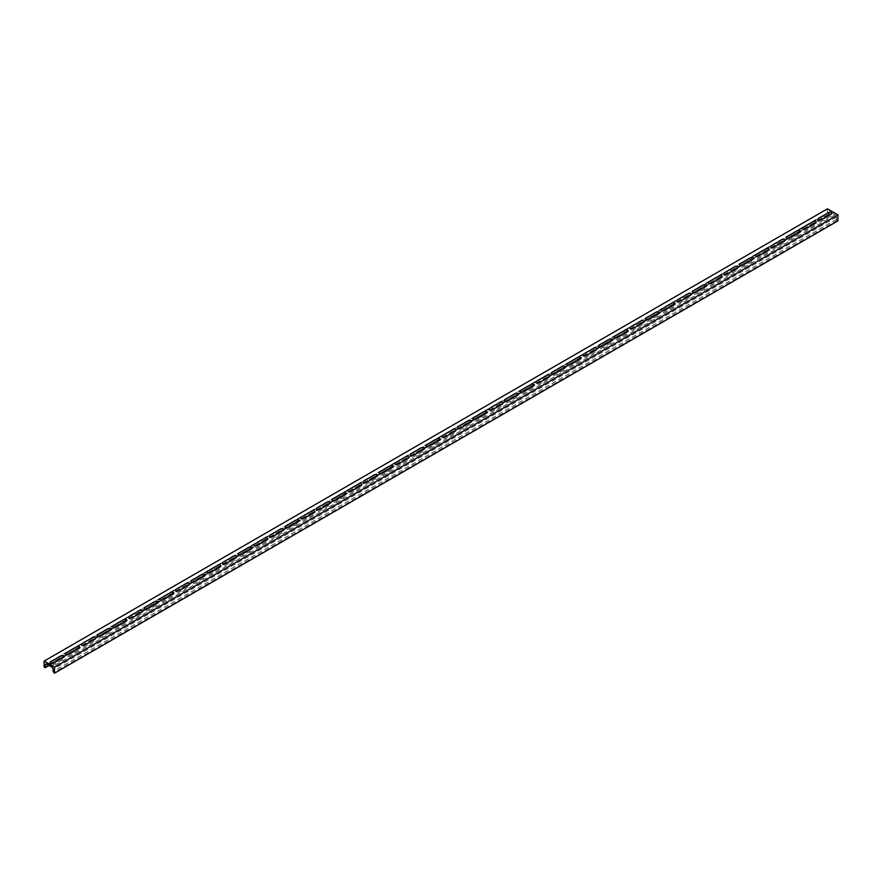 <?xml version="1.0" encoding="UTF-8"?>
<svg xmlns="http://www.w3.org/2000/svg" width="882" height="882" viewBox="0 0 882 882"><rect width="100%" height="100%" fill="white"/><g stroke="black" fill="none" stroke-linecap="round" stroke-linejoin="round"><path stroke-width="0.66" stroke-dasharray="4.41 3.31" d="M828.76 214.172L818.32 220.202A1.841 1.069 0 0 0 818.32 221.713A1.841 1.069 0 0 0 820.933 221.713L831.373 215.682A1.841 1.069 0 0 0 831.373 214.172A1.841 1.069 0 0 0 828.76 214.172M813.094 223.223L802.653 229.254A1.841 1.069 0 0 0 802.653 230.753A1.841 1.069 0 0 0 805.255 230.753L815.707 224.723A1.841 1.069 0 0 0 815.707 223.223A1.841 1.069 0 0 0 813.094 223.223M797.427 232.264L786.987 238.294A1.841 1.069 0 0 0 786.987 239.805A1.841 1.069 0 0 0 789.588 239.805L800.04 233.774A1.841 1.069 0 0 0 800.04 232.264A1.841 1.069 0 0 0 797.427 232.264M781.761 241.304L771.32 247.335A1.841 1.069 0 0 0 771.32 248.845A1.841 1.069 0 0 0 773.922 248.845L784.374 242.815A1.841 1.069 0 0 0 784.374 241.304A1.841 1.069 0 0 0 781.761 241.304M766.094 250.356L755.642 256.386A1.841 1.069 0 0 0 755.642 257.897A1.841 1.069 0 0 0 758.255 257.897L768.707 251.866A1.841 1.069 0 0 0 768.707 250.356A1.841 1.069 0 0 0 766.094 250.356M750.428 259.396L739.976 265.427A1.841 1.069 0 0 0 739.976 266.937A1.841 1.069 0 0 0 742.589 266.937L753.041 260.907A1.841 1.069 0 0 0 753.041 259.396A1.841 1.069 0 0 0 750.428 259.396M734.761 268.448L724.309 274.478A1.841 1.069 0 0 0 724.309 275.978A1.841 1.069 0 0 0 726.922 275.978L737.374 269.958A1.841 1.069 0 0 0 737.374 268.448A1.841 1.069 0 0 0 734.761 268.448M719.095 277.488L708.643 283.519A1.841 1.069 0 0 0 708.643 285.029A1.841 1.069 0 0 0 711.256 285.029L721.708 278.999A1.841 1.069 0 0 0 721.708 277.488A1.841 1.069 0 0 0 719.095 277.488M703.428 286.54L692.976 292.57A1.841 1.069 0 0 0 692.976 294.07A1.841 1.069 0 0 0 695.589 294.07L706.03 288.039A1.841 1.069 0 0 0 706.03 286.54A1.841 1.069 0 0 0 703.428 286.54M687.762 295.58L677.31 301.611A1.841 1.069 0 0 0 677.31 303.121A1.841 1.069 0 0 0 679.923 303.121L690.363 297.091A1.841 1.069 0 0 0 690.363 295.58A1.841 1.069 0 0 0 687.762 295.58M672.095 304.632L661.643 310.651A1.841 1.069 0 0 0 661.643 312.162A1.841 1.069 0 0 0 664.256 312.162L674.697 306.131A1.841 1.069 0 0 0 674.697 304.632A1.841 1.069 0 0 0 672.095 304.632M656.417 313.672L645.977 319.703A1.841 1.069 0 0 0 645.977 321.213A1.841 1.069 0 0 0 648.59 321.213L659.03 315.183A1.841 1.069 0 0 0 659.03 313.672A1.841 1.069 0 0 0 656.417 313.672M640.751 322.713L630.31 328.743A1.841 1.069 0 0 0 630.31 330.254A1.841 1.069 0 0 0 632.923 330.254L643.364 324.223A1.841 1.069 0 0 0 643.364 322.713A1.841 1.069 0 0 0 640.751 322.713M625.084 331.764L614.644 337.795A1.841 1.069 0 0 0 614.644 339.305A1.841 1.069 0 0 0 617.257 339.305L627.697 333.275A1.841 1.069 0 0 0 627.697 331.764A1.841 1.069 0 0 0 625.084 331.764M609.418 340.805L598.977 346.835A1.841 1.069 0 0 0 598.977 348.346A1.841 1.069 0 0 0 601.59 348.346L612.031 342.315A1.841 1.069 0 0 0 612.031 340.805A1.841 1.069 0 0 0 609.418 340.805M593.751 349.856L583.311 355.887A1.841 1.069 0 0 0 583.311 357.386A1.841 1.069 0 0 0 585.924 357.386L596.364 351.356A1.841 1.069 0 0 0 596.364 349.856A1.841 1.069 0 0 0 593.751 349.856M578.085 358.897L567.644 364.928A1.841 1.069 0 0 0 567.644 366.438A1.841 1.069 0 0 0 570.257 366.438L580.698 360.407A1.841 1.069 0 0 0 580.698 358.897A1.841 1.069 0 0 0 578.085 358.897M562.418 367.948L551.978 373.979A1.841 1.069 0 0 0 551.978 375.478A1.841 1.069 0 0 0 554.591 375.478L565.031 369.448A1.841 1.069 0 0 0 565.031 367.948A1.841 1.069 0 0 0 562.418 367.948M546.752 376.989L536.311 383.02A1.841 1.069 0 0 0 536.311 384.53A1.841 1.069 0 0 0 538.924 384.53L549.365 378.499A1.841 1.069 0 0 0 549.365 376.989A1.841 1.069 0 0 0 546.752 376.989M531.085 386.029L520.645 392.06A1.841 1.069 0 0 0 520.645 393.57A1.841 1.069 0 0 0 523.258 393.57L533.698 387.54A1.841 1.069 0 0 0 533.698 386.029A1.841 1.069 0 0 0 531.085 386.029M515.419 395.081L504.978 401.112A1.841 1.069 0 0 0 504.978 402.622A1.841 1.069 0 0 0 507.58 402.622L518.032 396.591A1.841 1.069 0 0 0 518.032 395.081A1.841 1.069 0 0 0 515.419 395.081M499.752 404.121L489.312 410.152A1.841 1.069 0 0 0 489.312 411.662A1.841 1.069 0 0 0 491.913 411.662L502.365 405.632A1.841 1.069 0 0 0 502.365 404.121A1.841 1.069 0 0 0 499.752 404.121M484.086 413.173L473.645 419.204A1.841 1.069 0 0 0 473.645 420.703A1.841 1.069 0 0 0 476.247 420.703L486.699 414.683A1.841 1.069 0 0 0 486.699 413.173A1.841 1.069 0 0 0 484.086 413.173M468.419 422.213L457.967 428.244A1.841 1.069 0 0 0 457.967 429.755A1.841 1.069 0 0 0 460.58 429.755L471.032 423.724A1.841 1.069 0 0 0 471.032 422.213A1.841 1.069 0 0 0 468.419 422.213M452.753 431.265L442.301 437.296A1.841 1.069 0 0 0 442.301 438.795A1.841 1.069 0 0 0 444.914 438.795L455.366 432.764A1.841 1.069 0 0 0 455.366 431.265A1.841 1.069 0 0 0 452.753 431.265M437.086 440.305L426.634 446.336A1.841 1.069 0 0 0 426.634 447.847A1.841 1.069 0 0 0 429.247 447.847L439.699 441.816A1.841 1.069 0 0 0 439.699 440.305A1.841 1.069 0 0 0 437.086 440.305M421.42 449.357L410.968 455.377A1.841 1.069 0 0 0 410.968 456.887A1.841 1.069 0 0 0 413.581 456.887L424.033 450.856A1.841 1.069 0 0 0 424.033 449.357A1.841 1.069 0 0 0 421.42 449.357M405.753 458.397L395.301 464.428A1.841 1.069 0 0 0 395.301 465.939A1.841 1.069 0 0 0 397.914 465.939L408.355 459.908A1.841 1.069 0 0 0 408.355 458.397A1.841 1.069 0 0 0 405.753 458.397M390.087 467.438L379.635 473.469A1.841 1.069 0 0 0 379.635 474.979A1.841 1.069 0 0 0 382.248 474.979L392.688 468.948A1.841 1.069 0 0 0 392.688 467.438A1.841 1.069 0 0 0 390.087 467.438M374.42 476.489L363.968 482.52A1.841 1.069 0 0 0 363.968 484.031A1.841 1.069 0 0 0 366.581 484.031L377.022 478A1.841 1.069 0 0 0 377.022 476.489A1.841 1.069 0 0 0 374.42 476.489M358.742 485.53L348.302 491.561A1.841 1.069 0 0 0 348.302 493.071A1.841 1.069 0 0 0 350.915 493.071L361.355 487.04A1.841 1.069 0 0 0 361.355 485.53A1.841 1.069 0 0 0 358.742 485.53M343.076 494.582L332.635 500.612A1.841 1.069 0 0 0 332.635 502.112A1.841 1.069 0 0 0 335.248 502.112L345.689 496.081A1.841 1.069 0 0 0 345.689 494.582A1.841 1.069 0 0 0 343.076 494.582M327.409 503.622L316.969 509.653A1.841 1.069 0 0 0 316.969 511.163A1.841 1.069 0 0 0 319.582 511.163L330.022 505.132A1.841 1.069 0 0 0 330.022 503.622A1.841 1.069 0 0 0 327.409 503.622M311.743 512.674L301.302 518.704A1.841 1.069 0 0 0 301.302 520.204A1.841 1.069 0 0 0 303.915 520.204L314.356 514.173A1.841 1.069 0 0 0 314.356 512.674A1.841 1.069 0 0 0 311.743 512.674M296.076 521.714L285.636 527.745A1.841 1.069 0 0 0 285.636 529.255A1.841 1.069 0 0 0 288.249 529.255L298.689 523.224A1.841 1.069 0 0 0 298.689 521.714A1.841 1.069 0 0 0 296.076 521.714M280.41 530.755L269.969 536.785A1.841 1.069 0 0 0 269.969 538.296A1.841 1.069 0 0 0 272.582 538.296L283.023 532.265A1.841 1.069 0 0 0 283.023 530.755A1.841 1.069 0 0 0 280.41 530.755M264.743 539.806L254.303 545.837A1.841 1.069 0 0 0 254.303 547.347A1.841 1.069 0 0 0 256.916 547.347L267.356 541.316A1.841 1.069 0 0 0 267.356 539.806A1.841 1.069 0 0 0 264.743 539.806M249.077 548.847L238.636 554.877A1.841 1.069 0 0 0 238.636 556.388A1.841 1.069 0 0 0 241.249 556.388L251.69 550.357A1.841 1.069 0 0 0 251.69 548.847A1.841 1.069 0 0 0 249.077 548.847M233.41 557.898L222.97 563.929A1.841 1.069 0 0 0 222.97 565.428A1.841 1.069 0 0 0 225.583 565.428L236.023 559.409A1.841 1.069 0 0 0 236.023 557.898A1.841 1.069 0 0 0 233.41 557.898M217.744 566.939L207.303 572.969A1.841 1.069 0 0 0 207.303 574.48A1.841 1.069 0 0 0 209.905 574.48L220.357 568.449A1.841 1.069 0 0 0 220.357 566.939A1.841 1.069 0 0 0 217.744 566.939M202.077 575.99L191.637 582.021A1.841 1.069 0 0 0 191.637 583.52A1.841 1.069 0 0 0 194.238 583.52L204.69 577.49A1.841 1.069 0 0 0 204.69 575.99A1.841 1.069 0 0 0 202.077 575.99M186.411 585.031L175.97 591.061A1.841 1.069 0 0 0 175.97 592.572A1.841 1.069 0 0 0 178.572 592.572L189.024 586.541A1.841 1.069 0 0 0 189.024 585.031A1.841 1.069 0 0 0 186.411 585.031M170.744 594.082L160.292 600.102A1.841 1.069 0 0 0 160.292 601.612A1.841 1.069 0 0 0 162.905 601.612L173.357 595.582A1.841 1.069 0 0 0 173.357 594.082A1.841 1.069 0 0 0 170.744 594.082M155.078 603.123L144.626 609.153A1.841 1.069 0 0 0 144.626 610.664A1.841 1.069 0 0 0 147.239 610.664L157.691 604.633A1.841 1.069 0 0 0 157.691 603.123A1.841 1.069 0 0 0 155.078 603.123M139.411 612.163L128.959 618.194A1.841 1.069 0 0 0 128.959 619.704A1.841 1.069 0 0 0 131.572 619.704L142.024 613.674A1.841 1.069 0 0 0 142.024 612.163A1.841 1.069 0 0 0 139.411 612.163M123.745 621.215L113.293 627.245A1.841 1.069 0 0 0 113.293 628.756A1.841 1.069 0 0 0 115.906 628.756L126.358 622.725A1.841 1.069 0 0 0 126.358 621.215A1.841 1.069 0 0 0 123.745 621.215M108.078 630.255L97.626 636.286A1.841 1.069 0 0 0 97.626 637.796A1.841 1.069 0 0 0 100.239 637.796L110.68 631.766A1.841 1.069 0 0 0 110.68 630.255A1.841 1.069 0 0 0 108.078 630.255M92.412 639.307L81.96 645.337A1.841 1.069 0 0 0 81.96 646.837A1.841 1.069 0 0 0 84.573 646.837L95.013 640.806A1.841 1.069 0 0 0 95.013 639.307A1.841 1.069 0 0 0 92.412 639.307M76.745 648.347L66.293 654.378A1.841 1.069 0 0 0 66.293 655.888A1.841 1.069 0 0 0 68.906 655.888L79.347 649.858A1.841 1.069 0 0 0 79.347 648.347A1.841 1.069 0 0 0 76.745 648.347M61.067 657.399L50.627 663.429A1.841 1.069 0 0 0 50.627 664.929A1.841 1.069 0 0 0 53.24 664.929L63.68 658.898A1.841 1.069 0 0 0 63.68 657.399A1.841 1.069 0 0 0 61.067 657.399M837.9 220.897L836.467 219.309L836.467 217.049A1.841 1.069 -120 0 0 835.155 214.789L51.806 667.057M827.459 208.836L827.459 214.866L828.705 215.362L828.893 212.683A1.841 1.069 60 0 1 829.278 211.834A1.841 1.069 60 0 1 830.194 211.923L835.155 214.789M827.459 214.866L44.1 667.134M836.467 217.049L53.107 669.317M836.467 219.309L53.107 671.577M837.117 220.445L53.758 672.712M830.194 211.923L46.845 664.19L828.893 212.683M828.893 214.943L48.797 665.326M828.242 215.318L44.883 667.586M829.278 211.834L45.919 664.102M828.705 215.362L49.072 665.48"/><path stroke-width="1.32" d="M828.76 212.54L818.32 218.571A1.841 1.069 0 0 0 818.32 220.081A1.841 1.069 0 0 0 820.933 220.081L831.373 214.05A1.841 1.069 0 0 0 831.373 212.54A1.841 1.069 0 0 0 828.76 212.54M813.094 221.591L802.653 227.622A1.841 1.069 0 0 0 802.653 229.133A1.841 1.069 0 0 0 805.255 229.133L815.707 223.102A1.841 1.069 0 0 0 815.707 221.591A1.841 1.069 0 0 0 813.094 221.591M797.427 230.632L786.987 236.663A1.841 1.069 0 0 0 786.987 238.173A1.841 1.069 0 0 0 789.588 238.173L800.04 232.142A1.841 1.069 0 0 0 800.04 230.632A1.841 1.069 0 0 0 797.427 230.632M781.761 239.684L771.32 245.714A1.841 1.069 0 0 0 771.32 247.214A1.841 1.069 0 0 0 773.922 247.214L784.374 241.194A1.841 1.069 0 0 0 784.374 239.684A1.841 1.069 0 0 0 781.761 239.684M766.094 248.724L755.642 254.755A1.841 1.069 0 0 0 755.642 256.265A1.841 1.069 0 0 0 758.255 256.265L768.707 250.234A1.841 1.069 0 0 0 768.707 248.724A1.841 1.069 0 0 0 766.094 248.724M750.428 257.776L739.976 263.806A1.841 1.069 0 0 0 739.976 265.306A1.841 1.069 0 0 0 742.589 265.306L753.041 259.275A1.841 1.069 0 0 0 753.041 257.776A1.841 1.069 0 0 0 750.428 257.776M734.761 266.816L724.309 272.847A1.841 1.069 0 0 0 724.309 274.357A1.841 1.069 0 0 0 726.922 274.357L737.374 268.326A1.841 1.069 0 0 0 737.374 266.816A1.841 1.069 0 0 0 734.761 266.816M719.095 275.868L708.643 281.898A1.841 1.069 0 0 0 708.643 283.398A1.841 1.069 0 0 0 711.256 283.398L721.708 277.367A1.841 1.069 0 0 0 721.708 275.868A1.841 1.069 0 0 0 719.095 275.868M703.428 284.908L692.976 290.939A1.841 1.069 0 0 0 692.976 292.449A1.841 1.069 0 0 0 695.589 292.449L706.03 286.418A1.841 1.069 0 0 0 706.03 284.908A1.841 1.069 0 0 0 703.428 284.908M687.762 293.949L677.31 299.979A1.841 1.069 0 0 0 677.31 301.49A1.841 1.069 0 0 0 679.923 301.49L690.363 295.459A1.841 1.069 0 0 0 690.363 293.949A1.841 1.069 0 0 0 687.762 293.949M672.095 303L661.643 309.031A1.841 1.069 0 0 0 661.643 310.541A1.841 1.069 0 0 0 664.256 310.541L674.697 304.51A1.841 1.069 0 0 0 674.697 303A1.841 1.069 0 0 0 672.095 303M656.417 312.041L645.977 318.071A1.841 1.069 0 0 0 645.977 319.582A1.841 1.069 0 0 0 648.59 319.582L659.03 313.551A1.841 1.069 0 0 0 659.03 312.041A1.841 1.069 0 0 0 656.417 312.041M640.751 321.092L630.31 327.123A1.841 1.069 0 0 0 630.31 328.622A1.841 1.069 0 0 0 632.923 328.622L643.364 322.592A1.841 1.069 0 0 0 643.364 321.092A1.841 1.069 0 0 0 640.751 321.092M625.084 330.133L614.644 336.163A1.841 1.069 0 0 0 614.644 337.674A1.841 1.069 0 0 0 617.257 337.674L627.697 331.643A1.841 1.069 0 0 0 627.697 330.133A1.841 1.069 0 0 0 625.084 330.133M609.418 339.184L598.977 345.215A1.841 1.069 0 0 0 598.977 346.714A1.841 1.069 0 0 0 601.59 346.714L612.031 340.684A1.841 1.069 0 0 0 612.031 339.184A1.841 1.069 0 0 0 609.418 339.184M593.751 348.225L583.311 354.255A1.841 1.069 0 0 0 583.311 355.766A1.841 1.069 0 0 0 585.924 355.766L596.364 349.735A1.841 1.069 0 0 0 596.364 348.225A1.841 1.069 0 0 0 593.751 348.225M578.085 357.265L567.644 363.296A1.841 1.069 0 0 0 567.644 364.806A1.841 1.069 0 0 0 570.257 364.806L580.698 358.776A1.841 1.069 0 0 0 580.698 357.265A1.841 1.069 0 0 0 578.085 357.265M562.418 366.317L551.978 372.347A1.841 1.069 0 0 0 551.978 373.858A1.841 1.069 0 0 0 554.591 373.858L565.031 367.827A1.841 1.069 0 0 0 565.031 366.317A1.841 1.069 0 0 0 562.418 366.317M546.752 375.357L536.311 381.388A1.841 1.069 0 0 0 536.311 382.898A1.841 1.069 0 0 0 538.924 382.898L549.365 376.868A1.841 1.069 0 0 0 549.365 375.357A1.841 1.069 0 0 0 546.752 375.357M531.085 384.409L520.645 390.439A1.841 1.069 0 0 0 520.645 391.939A1.841 1.069 0 0 0 523.258 391.939L533.698 385.919A1.841 1.069 0 0 0 533.698 384.409A1.841 1.069 0 0 0 531.085 384.409M515.419 393.449L504.978 399.48A1.841 1.069 0 0 0 504.978 400.99A1.841 1.069 0 0 0 507.58 400.99L518.032 394.96A1.841 1.069 0 0 0 518.032 393.449A1.841 1.069 0 0 0 515.419 393.449M499.752 402.501L489.312 408.531A1.841 1.069 0 0 0 489.312 410.031A1.841 1.069 0 0 0 491.913 410.031L502.365 404A1.841 1.069 0 0 0 502.365 402.501A1.841 1.069 0 0 0 499.752 402.501M484.086 411.541L473.645 417.572A1.841 1.069 0 0 0 473.645 419.082A1.841 1.069 0 0 0 476.247 419.082L486.699 413.052A1.841 1.069 0 0 0 486.699 411.541A1.841 1.069 0 0 0 484.086 411.541M468.419 420.593L457.967 426.623A1.841 1.069 0 0 0 457.967 428.123A1.841 1.069 0 0 0 460.58 428.123L471.032 422.092A1.841 1.069 0 0 0 471.032 420.593A1.841 1.069 0 0 0 468.419 420.593M452.753 429.633L442.301 435.664A1.841 1.069 0 0 0 442.301 437.174A1.841 1.069 0 0 0 444.914 437.174L455.366 431.144A1.841 1.069 0 0 0 455.366 429.633A1.841 1.069 0 0 0 452.753 429.633M437.086 438.674L426.634 444.704A1.841 1.069 0 0 0 426.634 446.215A1.841 1.069 0 0 0 429.247 446.215L439.699 440.184A1.841 1.069 0 0 0 439.699 438.674A1.841 1.069 0 0 0 437.086 438.674M421.42 447.725L410.968 453.756A1.841 1.069 0 0 0 410.968 455.266A1.841 1.069 0 0 0 413.581 455.266L424.033 449.236A1.841 1.069 0 0 0 424.033 447.725A1.841 1.069 0 0 0 421.42 447.725M405.753 456.766L395.301 462.796A1.841 1.069 0 0 0 395.301 464.307A1.841 1.069 0 0 0 397.914 464.307L408.355 458.276A1.841 1.069 0 0 0 408.355 456.766A1.841 1.069 0 0 0 405.753 456.766M390.087 465.817L379.635 471.848A1.841 1.069 0 0 0 379.635 473.347A1.841 1.069 0 0 0 382.248 473.347L392.688 467.317A1.841 1.069 0 0 0 392.688 465.817A1.841 1.069 0 0 0 390.087 465.817M374.42 474.858L363.968 480.888A1.841 1.069 0 0 0 363.968 482.399A1.841 1.069 0 0 0 366.581 482.399L377.022 476.368A1.841 1.069 0 0 0 377.022 474.858A1.841 1.069 0 0 0 374.42 474.858M358.742 483.909L348.302 489.94A1.841 1.069 0 0 0 348.302 491.439A1.841 1.069 0 0 0 350.915 491.439L361.355 485.409A1.841 1.069 0 0 0 361.355 483.909A1.841 1.069 0 0 0 358.742 483.909M343.076 492.95L332.635 498.98A1.841 1.069 0 0 0 332.635 500.491A1.841 1.069 0 0 0 335.248 500.491L345.689 494.46A1.841 1.069 0 0 0 345.689 492.95A1.841 1.069 0 0 0 343.076 492.95M327.409 501.99L316.969 508.021A1.841 1.069 0 0 0 316.969 509.531A1.841 1.069 0 0 0 319.582 509.531L330.022 503.501A1.841 1.069 0 0 0 330.022 501.99A1.841 1.069 0 0 0 327.409 501.99M311.743 511.042L301.302 517.072A1.841 1.069 0 0 0 301.302 518.583A1.841 1.069 0 0 0 303.915 518.583L314.356 512.552A1.841 1.069 0 0 0 314.356 511.042A1.841 1.069 0 0 0 311.743 511.042M296.076 520.082L285.636 526.113A1.841 1.069 0 0 0 285.636 527.623A1.841 1.069 0 0 0 288.249 527.623L298.689 521.593A1.841 1.069 0 0 0 298.689 520.082A1.841 1.069 0 0 0 296.076 520.082M280.41 529.134L269.969 535.165A1.841 1.069 0 0 0 269.969 536.664A1.841 1.069 0 0 0 272.582 536.664L283.023 530.644A1.841 1.069 0 0 0 283.023 529.134A1.841 1.069 0 0 0 280.41 529.134M264.743 538.174L254.303 544.205A1.841 1.069 0 0 0 254.303 545.715A1.841 1.069 0 0 0 256.916 545.715L267.356 539.685A1.841 1.069 0 0 0 267.356 538.174A1.841 1.069 0 0 0 264.743 538.174M249.077 547.226L238.636 553.257A1.841 1.069 0 0 0 238.636 554.756A1.841 1.069 0 0 0 241.249 554.756L251.69 548.725A1.841 1.069 0 0 0 251.69 547.226A1.841 1.069 0 0 0 249.077 547.226M233.41 556.266L222.97 562.297A1.841 1.069 0 0 0 222.97 563.807A1.841 1.069 0 0 0 225.583 563.807L236.023 557.777A1.841 1.069 0 0 0 236.023 556.266A1.841 1.069 0 0 0 233.41 556.266M217.744 565.318L207.303 571.338A1.841 1.069 0 0 0 207.303 572.848A1.841 1.069 0 0 0 209.905 572.848L220.357 566.817A1.841 1.069 0 0 0 220.357 565.318A1.841 1.069 0 0 0 217.744 565.318M202.077 574.358L191.637 580.389A1.841 1.069 0 0 0 191.637 581.899A1.841 1.069 0 0 0 194.238 581.899L204.69 575.869A1.841 1.069 0 0 0 204.69 574.358A1.841 1.069 0 0 0 202.077 574.358M186.411 583.399L175.97 589.43A1.841 1.069 0 0 0 175.97 590.94A1.841 1.069 0 0 0 178.572 590.94L189.024 584.909A1.841 1.069 0 0 0 189.024 583.399A1.841 1.069 0 0 0 186.411 583.399M170.744 592.45L160.292 598.481A1.841 1.069 0 0 0 160.292 599.992A1.841 1.069 0 0 0 162.905 599.992L173.357 593.961A1.841 1.069 0 0 0 173.357 592.45A1.841 1.069 0 0 0 170.744 592.45M155.078 601.491L144.626 607.522A1.841 1.069 0 0 0 144.626 609.032A1.841 1.069 0 0 0 147.239 609.032L157.691 603.001A1.841 1.069 0 0 0 157.691 601.491A1.841 1.069 0 0 0 155.078 601.491M139.411 610.542L128.959 616.573A1.841 1.069 0 0 0 128.959 618.073A1.841 1.069 0 0 0 131.572 618.073L142.024 612.042A1.841 1.069 0 0 0 142.024 610.542A1.841 1.069 0 0 0 139.411 610.542M123.745 619.583L113.293 625.614A1.841 1.069 0 0 0 113.293 627.124A1.841 1.069 0 0 0 115.906 627.124L126.358 621.093A1.841 1.069 0 0 0 126.358 619.583A1.841 1.069 0 0 0 123.745 619.583M108.078 628.634L97.626 634.665A1.841 1.069 0 0 0 97.626 636.165A1.841 1.069 0 0 0 100.239 636.165L110.68 630.134A1.841 1.069 0 0 0 110.68 628.634A1.841 1.069 0 0 0 108.078 628.634M92.412 637.675L81.96 643.706A1.841 1.069 0 0 0 81.96 645.216A1.841 1.069 0 0 0 84.573 645.216L95.013 639.185A1.841 1.069 0 0 0 95.013 637.675A1.841 1.069 0 0 0 92.412 637.675M76.745 646.715L66.293 652.746A1.841 1.069 0 0 0 66.293 654.257A1.841 1.069 0 0 0 68.906 654.257L79.347 648.226A1.841 1.069 0 0 0 79.347 646.715A1.841 1.069 0 0 0 76.745 646.715M61.067 655.767L50.627 661.798A1.841 1.069 0 0 0 50.627 663.308A1.841 1.069 0 0 0 53.24 663.308L63.68 657.277A1.841 1.069 0 0 0 63.68 655.767A1.841 1.069 0 0 0 61.067 655.767M837.9 214.866L54.541 667.134L44.1 661.103L827.459 208.836L837.9 214.866L837.9 220.897L54.541 673.164L53.107 671.577L53.107 669.317A1.841 1.069 -120 0 0 51.806 667.057L46.845 664.19L45.533 664.951A1.841 1.069 60 0 1 45.919 664.102A1.841 1.069 60 0 1 46.845 664.19M54.541 667.134L54.541 673.164M44.1 661.103L44.1 667.134L45.346 667.63L45.533 664.951M48.797 665.326L45.533 667.211M49.072 665.48L45.346 667.63"/></g></svg>
